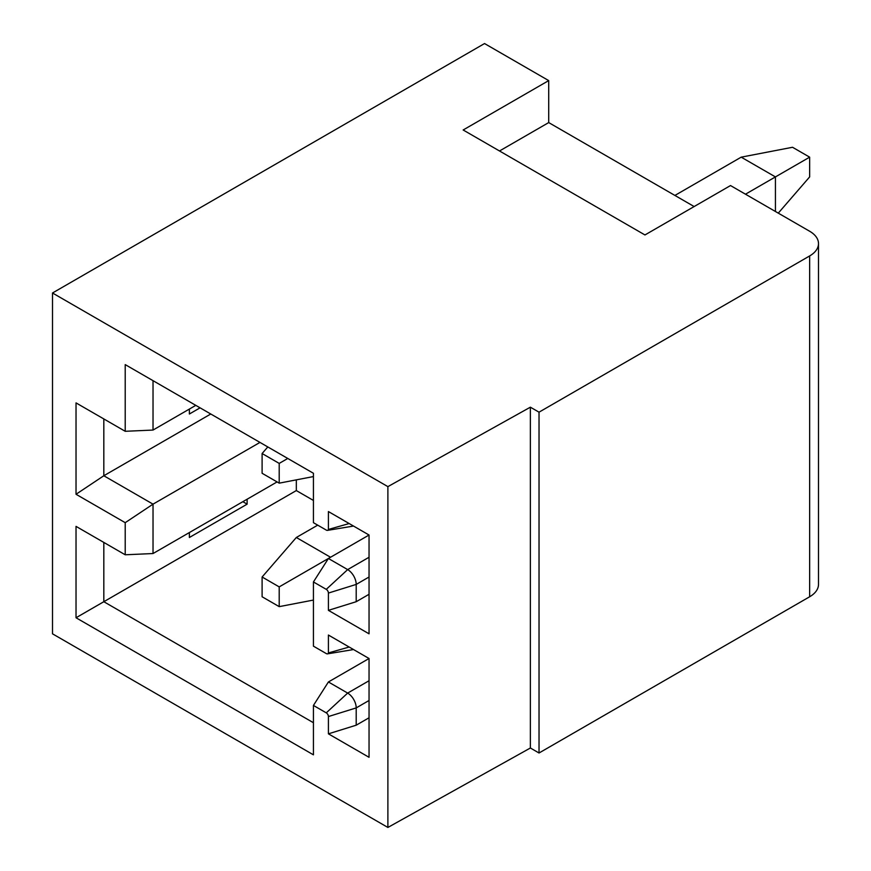 <?xml version="1.0" encoding="UTF-8"?>
<svg xmlns="http://www.w3.org/2000/svg" width="871" height="871" viewBox="0 0 871 871"><rect width="100%" height="100%" fill="white"/><g stroke="black" fill="none" stroke-linecap="round" stroke-linejoin="round"><path stroke-width="1.31" d="M387.889 486.628L387.889 827.45L530.374 748.004L530.374 407.182L387.889 486.628L52.5 292.994L52.5 633.816L387.889 827.45M195.801 405.363L153.024 430.056L125.217 431.297L76.027 402.892L76.027 494.271L125.217 522.676L153.024 504.157L259.961 442.414M277.076 481.924L153.024 553.542L125.217 554.783L125.217 522.676M125.217 554.783L76.027 526.378L76.027 617.757L313.429 754.83L313.429 705.434L326.266 712.848A3.027 1.742 60 0 1 328.411 716.55L328.411 733.839L356.206 725.195L369.043 717.78M349.173 647.033L328.411 652.934L328.411 635.046L369.043 658.509L369.043 757.302L328.411 733.839M328.411 652.934A3.146 1.818 60 0 1 327.474 653.86A3.146 1.818 60 0 1 326.266 653.566L313.429 646.162L313.429 581.948L326.266 589.351A3.027 1.742 60 0 1 328.411 593.064L328.411 610.353L356.206 601.709L369.043 594.294M349.173 523.547L328.411 529.448L328.411 511.56L369.043 535.023L369.043 633.816L328.411 610.353M328.411 529.448A3.146 1.818 60 0 1 327.474 530.374A3.146 1.818 60 0 1 326.266 530.08L313.429 522.676L313.429 473.28L125.217 364.611L125.217 431.297M530.374 748.004L539.029 753.001L539.029 412.179L530.374 407.182M539.029 753.001L809.649 596.766A30.245 17.464 0 0 0 818.5 584.419L818.5 243.597A30.245 17.464 180 0 1 809.649 255.943L539.029 412.179M694.143 206.547L548.708 122.582L548.708 80.6L463.154 129.986L644.954 234.952L730.508 185.556L809.649 231.251A30.245 17.464 180 0 1 818.5 243.597M548.708 80.6L484.537 43.55L52.5 292.994M674.894 195.442L741.199 157.161L792.534 147.275L809.649 157.161L809.649 176.911L778.282 213.134M741.199 157.161L775.43 176.911L775.43 211.49M745.478 194.2L809.649 157.161M499.519 150.977L548.708 122.582M200.08 407.835L189.377 414.008L189.377 409.065M210.771 414.008L103.823 475.751L103.823 418.951M153.024 553.542L153.024 504.157L103.823 475.751L76.027 494.271M153.024 430.056L153.024 380.66M353.343 525.953A12.216 7.055 60 0 1 352.33 526.258L327.474 530.374M313.429 581.948L328.411 558.485L369.043 535.023M353.343 649.45A12.216 7.055 60 0 1 352.33 649.744L327.474 653.86M313.429 705.434L328.411 681.971L347.66 693.087A12.096 6.99 60 0 1 356.206 707.905L356.206 725.195M103.823 542.437L103.823 601.709L76.027 617.757M296.325 479.867L296.325 490.569L103.823 601.709L313.429 722.723M247.124 499.214L247.124 504.157L189.377 537.494L189.377 532.551M296.325 490.569L313.429 500.444M328.411 681.971L369.043 658.509M242.857 501.685L247.124 504.157M317.708 525.148L296.325 537.494L262.106 577.005L279.21 586.891L328.4 558.485L347.66 569.601A12.096 6.99 60 0 1 356.206 584.419L356.206 601.709M287.768 458.462L279.21 463.405L279.21 483.155L313.429 476.568M279.21 483.155L262.106 473.28L262.106 453.519L267.811 446.932M262.106 453.519L279.21 463.405M296.325 537.494L330.545 557.255M279.21 586.891L279.21 606.641L313.429 600.065M279.21 606.641L262.106 596.766L262.106 577.005M809.649 596.766L809.649 255.943M369.043 700.491L356.206 707.905L328.411 716.55M326.266 712.848L347.66 693.087L369.043 680.741M326.266 589.351L347.66 569.601L369.043 557.255M369.043 577.005L356.206 584.419L328.411 593.064"/></g></svg>
